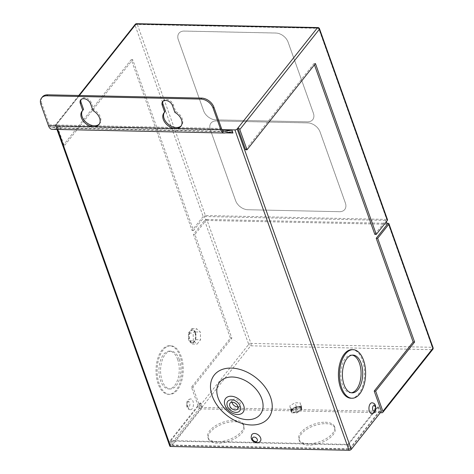 <?xml version="1.0" encoding="UTF-8"?>
<svg xmlns="http://www.w3.org/2000/svg" width="474" height="474" viewBox="0 0 474 474"><rect width="100%" height="100%" fill="white"/><g stroke="black" fill="none" stroke-linecap="round" stroke-linejoin="round"><path stroke-width="0.36" stroke-dasharray="2.37 1.78" d="M291.7 411.011L301.126 408.357A5.007 2.441 160.4 0 1 294.129 412.102A5.007 2.441 160.4 0 1 291.7 411.011L291.889 411.545L291.433 411.669L290.87 409.311L301.186 406.414L301.245 407.35L290.929 410.247M300.427 406.011L295.367 409.021L290.112 408.908L289.922 405.785L294.982 402.776L300.238 402.888L300.427 406.011L301.82 409.915L301.748 408.772L301.316 408.89A5.007 2.441 160.4 0 1 294.318 412.635A5.007 2.441 160.4 0 1 291.889 411.545M251.866 434.557A5.398 3.715 -141.6 0 0 252.417 439.422A5.398 3.715 -141.6 0 0 257.672 442.355A5.398 3.715 -141.6 0 0 260.321 441.27M371.735 413.601A5.398 2.897 91.2 0 0 374.371 410.739A5.398 2.897 91.2 0 0 374.282 405.14A5.398 2.897 91.2 0 0 371.966 402.805M188.125 407.391A5.398 2.897 -88.8 0 1 188.036 401.792A5.398 2.897 -88.8 0 1 190.672 398.93A5.398 2.897 -88.8 0 1 192.989 401.259A5.398 2.897 -88.8 0 1 193.078 406.858A5.398 2.897 -88.8 0 1 190.441 409.72A5.398 2.897 -88.8 0 1 188.125 407.391M194.95 332.778A6.263 3.365 -88.8 0 1 195.051 339.277A6.263 3.365 -88.8 0 1 191.994 342.595A6.263 3.365 -88.8 0 1 189.304 339.894A6.263 3.365 -88.8 0 1 189.203 333.394A6.263 3.365 -88.8 0 1 192.26 330.076A6.263 3.365 -88.8 0 1 194.95 332.778M195.495 332.789A6.263 3.365 -88.8 0 1 195.596 339.289A6.263 3.365 -88.8 0 1 192.539 342.607A6.263 3.365 -88.8 0 1 189.849 339.905A6.263 3.365 -88.8 0 1 189.748 333.406A6.263 3.365 -88.8 0 1 192.805 330.088A6.263 3.365 -88.8 0 1 195.495 332.789M237.942 406.917A4.728 3.253 -141.6 0 0 239.903 405.975A4.728 3.253 -141.6 0 0 239.423 401.715A4.728 3.253 -141.6 0 0 234.814 399.144A4.728 3.253 -141.6 0 0 232.497 400.097A4.728 3.253 -141.6 0 0 232.023 402.225M234.713 421.718A18.889 9.202 160.4 0 1 243.992 426.114A18.889 9.202 160.4 0 1 236.775 437.466A18.889 9.202 160.4 0 1 217.679 443.184A18.889 9.202 160.4 0 1 208.4 438.788A18.889 9.202 160.4 0 1 215.617 427.441A18.889 9.202 160.4 0 1 234.713 421.718M234.203 420.296A18.889 9.202 160.4 0 1 243.482 424.698A18.889 9.202 160.4 0 1 236.265 436.044A18.889 9.202 160.4 0 1 217.169 441.768A18.889 9.202 160.4 0 1 207.89 437.372A18.889 9.202 160.4 0 1 215.107 426.019A18.889 9.202 160.4 0 1 234.203 420.296M325.721 423.667A18.889 9.202 160.4 0 1 335 428.063A18.889 9.202 160.4 0 1 327.783 439.416A18.889 9.202 160.4 0 1 308.687 445.133A18.889 9.202 160.4 0 1 299.408 440.737A18.889 9.202 160.4 0 1 306.625 429.385A18.889 9.202 160.4 0 1 325.721 423.667M325.217 422.245A18.889 9.202 160.4 0 1 334.496 426.641A18.889 9.202 160.4 0 1 327.279 437.994A18.889 9.202 160.4 0 1 308.183 443.711A18.889 9.202 160.4 0 1 298.904 439.315A18.889 9.202 160.4 0 1 306.121 427.963A18.889 9.202 160.4 0 1 325.217 422.245M351.341 392.768A18.889 10.15 -88.8 0 1 350.523 392.81A18.889 10.15 -88.8 0 1 342.412 384.663A18.889 10.15 -88.8 0 1 342.098 365.057A18.889 10.15 -88.8 0 1 351.329 355.044A18.889 10.15 -88.8 0 1 352.146 355.121M350.95 398.219A24.287 13.053 91.2 0 0 362.823 385.344A24.287 13.053 91.2 0 0 362.42 360.139A24.287 13.053 91.2 0 0 351.992 349.658M177.602 359.304A18.889 10.15 -88.8 0 1 177.916 378.91A18.889 10.15 -88.8 0 1 168.685 388.923A18.889 10.15 -88.8 0 1 160.567 380.77A18.889 10.15 -88.8 0 1 160.259 361.17A18.889 10.15 -88.8 0 1 169.491 351.151A18.889 10.15 -88.8 0 1 177.602 359.304M179.243 359.339A18.889 10.15 -88.8 0 1 179.551 378.945A18.889 10.15 -88.8 0 1 170.32 388.958A18.889 10.15 -88.8 0 1 162.209 380.806A18.889 10.15 -88.8 0 1 161.895 361.2A18.889 10.15 -88.8 0 1 171.126 351.187A18.889 10.15 -88.8 0 1 179.243 359.339M158.138 383.839A24.287 13.053 -88.8 0 1 157.735 358.634A24.287 13.053 -88.8 0 1 169.603 345.759A24.287 13.053 -88.8 0 1 180.037 356.235A24.287 13.053 -88.8 0 1 180.434 381.44A24.287 13.053 -88.8 0 1 168.566 394.321A24.287 13.053 -88.8 0 1 158.138 383.839M159.228 383.863A24.287 13.053 -88.8 0 1 158.826 358.658A24.287 13.053 -88.8 0 1 170.699 345.783A24.287 13.053 -88.8 0 1 181.127 356.258A24.287 13.053 -88.8 0 1 181.53 381.463A24.287 13.053 -88.8 0 1 169.656 394.344A24.287 13.053 -88.8 0 1 159.228 383.863M99.303 124.07A10.795 7.43 -141.6 0 0 99.724 123.601A10.795 7.43 -141.6 0 0 100.37 117.09A10.795 7.43 -141.6 0 0 93.745 109.648L91.304 102.793A6.043 4.159 -141.6 0 0 86.659 98.183A6.043 4.159 -141.6 0 0 81.475 98.93A6.043 4.159 -141.6 0 0 81.137 99.463M83.554 109.429A10.795 7.43 -141.6 0 0 82.814 110.187A10.795 7.43 -141.6 0 0 82.452 110.697M163.05 101.217A6.043 4.159 38.4 0 1 163.382 100.684A6.043 4.159 38.4 0 1 168.566 99.937A6.043 4.159 38.4 0 1 173.217 104.547L175.658 111.396A10.795 7.43 38.4 0 1 182.283 118.838A10.795 7.43 38.4 0 1 181.637 125.355A10.795 7.43 38.4 0 1 181.216 125.823M164.365 112.451A10.795 7.43 38.4 0 1 164.721 111.935A10.795 7.43 38.4 0 1 165.462 111.177M178.313 39.775A10.795 7.43 38.4 0 1 178.959 33.257A10.795 7.43 38.4 0 1 184.25 31.088L275.809 33.044A10.795 7.43 38.4 0 1 288.068 42.121L313.367 113.162A10.795 7.43 38.4 0 1 312.721 119.673A10.795 7.43 38.4 0 1 307.425 121.842L215.871 119.886A10.795 7.43 38.4 0 1 203.607 110.809L178.331 39.751A10.795 7.43 38.4 0 1 178.976 33.233A10.795 7.43 38.4 0 1 184.268 31.065L275.827 33.02A10.795 7.43 38.4 0 1 288.091 42.097L313.385 113.132A10.795 7.43 38.4 0 1 312.739 119.649A10.795 7.43 38.4 0 1 307.448 121.818L215.889 119.863A10.795 7.43 38.4 0 1 203.624 110.786L178.331 39.751M386.695 219.415L205.402 215.54L137.359 24.447L318.652 28.322L386.695 219.415A1.724 0.841 160.4 0 1 387.542 219.818M247.866 209.751A10.795 7.43 38.4 0 1 235.608 200.674L210.308 129.639A10.795 7.43 38.4 0 1 210.954 123.122A10.795 7.43 38.4 0 1 216.251 120.953L307.804 122.908A10.795 7.43 38.4 0 1 320.069 131.985L345.362 203.026A10.795 7.43 38.4 0 1 344.716 209.538A10.795 7.43 38.4 0 1 339.425 211.706L247.89 209.727A10.795 7.43 38.4 0 1 235.625 200.65L210.332 129.615A10.795 7.43 38.4 0 1 210.971 123.098A10.795 7.43 38.4 0 1 216.268 120.929L307.827 122.885A10.795 7.43 38.4 0 1 320.086 131.962L345.386 202.996A10.795 7.43 38.4 0 1 344.74 209.514A10.795 7.43 38.4 0 1 339.443 211.682L247.89 209.727M388.088 223.325L432.229 347.288L250.936 343.407L206.794 219.444A1.724 0.841 -19.6 0 0 204.561 220.398L193.463 234.381L230.394 338.098L191.466 387.169L198.671 407.415A1.724 1.191 -141.6 0 0 200.632 408.866L250.663 345.813L431.956 349.688L381.926 412.741M62.811 145.868L131.239 59.623L192.071 230.477L203.168 216.488A1.724 0.841 160.4 0 1 205.402 215.54M301.624 406.793L296.374 406.68L291.314 409.69L291.374 410.733L291.86 410.597A5.007 2.441 160.4 0 1 296.422 407.279A5.007 2.441 160.4 0 1 301.233 407.966L301.689 407.836L301.624 406.793L300.238 402.888M380.32 412.706L200.632 408.866M169.787 446.081A1.724 0.841 160.4 0 1 169.959 445.471L55.873 125.089A1.724 0.841 -19.6 0 0 55.701 125.699A1.724 0.841 -19.6 0 0 56.548 126.102L222.01 129.639M222.199 129.941L59.754 126.469L60.773 129.337A2.589 1.392 91.2 0 0 59.665 128.223A2.589 1.392 91.2 0 0 59.534 128.229L52.43 129.301A8.165 4.39 -88.8 0 1 52.022 129.325M193.362 340.842L193.143 333.139L196.627 328.749L200.33 332.055L200.549 339.757L197.066 344.148L193.362 340.842L188.628 340.741L188.409 333.038L193.143 333.139M169.959 445.471L200.129 407.444L201.586 407.474L200.004 403.036L200.733 403.048L202.315 407.492L379.236 411.272L349.457 448.813L172.53 445.027L202.315 407.492M55.873 125.089L56.554 124.229L64.268 145.897L132.69 59.659L193.528 230.506L204.626 216.523L206.018 220.428L194.921 234.411L231.851 338.128L192.918 387.199L200.129 407.444M386.375 221.684L385.919 220.398L374.821 234.381M245.562 149.772L313.984 63.534L314.446 64.825M40.924 104.476L41.7 103.498L49.296 124.822A6.44 3.46 91.2 0 0 52.057 127.601A6.44 3.46 91.2 0 0 52.377 127.577L59.754 126.469M41.7 103.498A10.795 7.43 38.4 0 1 42.346 96.98M206.794 219.444L386.95 223.301M79.359 95.487L56.554 124.229A1.724 1.191 -141.6 0 0 55.707 124.579A1.724 1.191 -141.6 0 0 55.606 125.616L56.963 129.432M64.268 145.897L62.882 145.868M200.733 403.048L170.948 440.589L347.875 444.375L377.659 406.834L378.382 406.852L379.964 411.29L381.422 411.319M377.659 406.834L379.236 411.272M192.918 387.199L191.466 387.169M194.921 234.411L193.463 234.381M387.311 224.303L206.018 220.428M204.626 216.523L385.919 220.398M193.528 230.506L192.071 230.477M132.69 59.659L131.239 59.623M231.851 338.128L230.394 338.098M313.984 63.534L315.441 63.563M379.964 411.29L349.794 449.316L171.41 445.501L201.586 407.474M174.876 112.379L175.658 111.396M92.969 110.626L93.745 109.648M347.875 444.375L349.457 448.813M170.948 440.589L172.53 445.027M378.382 406.852L348.212 444.879L169.834 441.063L200.004 403.036M169.834 441.063L171.41 445.501M348.212 444.879L349.794 449.316M188.409 333.038L191.893 328.648L195.596 331.954L195.815 339.657L192.331 344.047L188.628 340.741M192.331 344.047L197.066 344.148M191.893 328.648L196.627 328.749M195.596 331.954L200.33 332.055M195.815 339.657L200.549 339.757M301.82 409.915L296.76 412.925L291.504 412.813L290.112 408.908M296.76 412.925L295.367 409.021M291.374 410.733L290.87 409.311M291.504 412.813L291.433 411.669M291.314 409.69L289.922 405.785M296.374 406.68L294.982 402.776M301.186 406.414L301.689 407.836M301.748 408.772L301.245 407.35M301.037 407.433L291.67 410.063A5.007 2.441 160.4 0 1 296.232 406.751A5.007 2.441 160.4 0 1 301.037 407.433L301.233 407.966M291.86 410.597L291.67 410.063M301.316 408.89L301.126 408.357M187.112 405.874A2.808 1.511 -88.8 0 1 187.55 401.97A2.808 1.511 -88.8 0 1 189.641 402.687A2.808 1.511 -88.8 0 1 189.197 406.585A2.808 1.511 -88.8 0 1 187.112 405.874M204.561 220.398L248.702 344.361L198.671 407.415M55.606 125.616L135.126 25.395L203.168 216.488M56.548 126.102L57.745 129.449M225.423 132.862L60.773 129.337M49.296 124.822L221.488 128.501M432.803 349.344A1.724 1.191 38.4 0 1 431.956 349.688A1.724 0.93 -88.8 0 0 432.229 347.288A1.724 0.841 160.4 0 1 433.076 347.691M250.936 343.407A1.724 0.93 -88.8 0 1 250.663 345.813A1.724 1.191 -141.6 0 1 248.702 344.361A1.724 0.841 160.4 0 1 250.936 343.407M136.619 23.7A1.724 0.93 91.2 0 1 137.359 24.447A1.724 0.841 -19.6 0 0 135.126 25.395A1.724 1.191 38.4 0 1 135.226 24.352M319.5 28.724A1.724 0.841 160.4 0 0 318.652 28.322A1.724 0.93 91.2 0 0 317.912 27.575M52.377 127.577L223.935 131.245M59.534 128.229L231.727 131.914M52.43 129.301L224.623 132.981M172.435 105.53L173.217 104.547M90.528 103.776L91.304 102.793M190.672 398.93C186.472 399.908 187.568 401.17 186.614 402.87L186.851 406.793C187.384 408.588 188.581 409.566 190.441 409.72M192.539 342.607L191.994 342.595M239.903 405.975L237.468 409.038M243.482 424.698L243.992 426.114M334.496 426.641L335 428.063M350.523 392.81L352.158 392.845M170.32 388.958L168.685 388.923M169.603 345.759L170.699 345.783M98.948 124.585L99.724 123.601M82.038 111.165L82.814 110.187M180.855 126.339L181.637 125.355M163.945 112.919L164.721 111.935M78.797 95.475L55.707 124.579M55.701 125.699L57.034 129.432M52.057 127.601L224.249 131.28M162.606 101.661L163.382 100.684M80.698 99.907L81.475 98.93M168.566 394.321L169.656 394.344M171.126 351.187L169.491 351.151M351.329 355.044L352.97 355.079M298.904 439.315L299.408 440.737M207.89 437.372L208.4 438.788M232.497 400.097L230.062 403.167M192.805 330.088L192.26 330.076M231.857 131.902L59.665 128.223"/><path stroke-width="0.71" d="M254.514 433.473A5.398 3.715 -141.6 0 0 251.866 434.557C250.106 438.776 251.771 441.525 256.861 442.811C257.738 443.042 258.893 442.526 260.321 441.27A5.398 3.715 -141.6 0 0 259.77 436.406A5.398 3.715 -141.6 0 0 254.514 433.473M371.966 402.805A5.398 2.897 91.2 0 0 369.329 405.667A5.398 2.897 91.2 0 0 369.418 411.272A5.398 2.897 91.2 0 0 371.735 413.601C375.941 412.623 374.839 411.361 375.799 409.66L375.556 405.738C375.023 403.943 373.826 402.965 371.966 402.805M235.151 409.992A4.728 3.253 -141.6 0 0 237.468 409.038A4.728 3.253 -141.6 0 0 236.988 404.784A4.728 3.253 -141.6 0 0 232.384 402.213A4.728 3.253 -141.6 0 0 230.062 403.167A4.728 3.253 -141.6 0 0 230.548 407.421A4.728 3.253 -141.6 0 0 235.151 409.992M232.023 402.225A4.728 3.253 -141.6 0 0 237.587 406.923A4.728 3.253 -141.6 0 0 237.942 406.917M361.081 363.226A18.889 10.15 -88.8 0 1 361.389 382.832A18.889 10.15 -88.8 0 1 352.158 392.845A18.889 10.15 -88.8 0 1 344.047 384.698A18.889 10.15 -88.8 0 1 343.733 365.093A18.889 10.15 -88.8 0 1 352.97 355.079A18.889 10.15 -88.8 0 1 361.081 363.226M352.146 355.121A18.889 10.15 -88.8 0 1 359.44 363.191A18.889 10.15 -88.8 0 1 359.95 382.115A18.889 10.15 -88.8 0 1 351.341 392.768M341.612 387.762A24.287 13.053 -88.8 0 1 341.215 362.557A24.287 13.053 -88.8 0 1 353.083 349.682A24.287 13.053 -88.8 0 1 363.511 360.163A24.287 13.053 -88.8 0 1 363.914 385.368A24.287 13.053 -88.8 0 1 352.046 398.243A24.287 13.053 -88.8 0 1 341.612 387.762M353.083 349.682L351.992 349.658A24.287 13.053 91.2 0 0 340.119 362.533A24.287 13.053 91.2 0 0 340.522 387.738A24.287 13.053 91.2 0 0 350.95 398.219L352.046 398.243M82.452 110.697A10.795 7.43 -141.6 0 0 82.168 116.699A10.795 7.43 -141.6 0 0 90.066 124.769A10.795 7.43 -141.6 0 0 99.303 124.07M82.772 110.406A10.795 7.43 -141.6 0 0 82.038 111.165A10.795 7.43 -141.6 0 0 81.392 117.682A10.795 7.43 -141.6 0 0 89.693 125.912A10.795 7.43 -141.6 0 0 98.948 124.585A10.795 7.43 -141.6 0 0 99.593 118.067A10.795 7.43 -141.6 0 0 92.969 110.626L90.528 103.776A6.043 4.159 -141.6 0 0 85.877 99.167A6.043 4.159 -141.6 0 0 80.698 99.907A6.043 4.159 -141.6 0 0 80.337 103.557L82.772 110.406L83.554 109.429L81.113 102.58A6.043 4.159 -141.6 0 1 81.137 99.463M181.216 125.823A10.795 7.43 38.4 0 1 171.979 126.517A10.795 7.43 38.4 0 1 164.081 118.453A10.795 7.43 38.4 0 1 164.365 112.451M164.685 112.16L162.244 105.311A6.043 4.159 38.4 0 1 162.606 101.661A6.043 4.159 38.4 0 1 167.79 100.915A6.043 4.159 38.4 0 1 172.435 105.53L174.876 112.379A10.795 7.43 38.4 0 1 181.501 119.821A10.795 7.43 38.4 0 1 180.855 126.339A10.795 7.43 38.4 0 1 171.606 127.666A10.795 7.43 38.4 0 1 163.299 119.43A10.795 7.43 38.4 0 1 163.945 112.919A10.795 7.43 38.4 0 1 164.685 112.16L165.462 111.177L163.02 104.327A6.043 4.159 38.4 0 1 163.05 101.217M386.375 221.684L387.311 224.303L376.214 238.292L377.671 238.321L414.602 342.038L375.669 391.109L382.879 411.355L432.904 348.301L388.763 224.338A1.724 0.841 -19.6 0 0 388.935 223.728A1.724 0.841 -19.6 0 0 388.088 223.325L386.95 223.301M317.912 27.575A1.724 1.724 0 0 1 319.5 28.724A1.724 0.841 160.4 0 1 319.328 29.335A1.724 1.191 38.4 0 0 317.367 27.883L136.074 24.008A1.724 0.93 91.2 0 1 136.619 23.7L317.912 27.575A1.724 0.93 91.2 0 0 317.367 27.883L237.847 128.104L245.562 149.772L247.019 149.802L315.441 63.563L376.279 234.417L387.376 220.428L319.328 29.335L239.808 129.556A1.724 1.191 -141.6 0 0 237.847 128.104L237.166 128.964L351.252 449.352A1.724 0.841 160.4 0 1 349.018 450.3L234.932 129.917A1.724 0.841 -19.6 0 0 237.166 128.964M247.019 149.802L239.808 129.556M388.935 223.728L433.076 347.691A1.724 0.841 160.4 0 1 432.904 348.301A1.724 1.191 38.4 0 1 432.803 349.344L382.773 412.398A1.724 1.191 -141.6 0 1 381.926 412.741L380.32 412.706M57.745 129.449L170.634 446.484L349.018 450.3M222.01 129.639L234.932 129.917M47.643 94.812L46.861 95.795A10.795 7.43 -141.6 0 0 41.57 97.964L42.346 96.98A10.795 7.43 38.4 0 1 47.643 94.812L201.628 98.106A10.795 7.43 38.4 0 1 213.893 107.177L221.488 128.501A6.44 3.46 91.2 0 0 224.249 131.28A6.44 3.46 91.2 0 0 224.569 131.262L231.946 130.149L232.965 133.022L225.423 132.862M231.946 130.149L222.199 129.941M376.214 238.292L413.144 342.009L374.211 391.074L381.422 411.319L351.252 449.352M314.446 64.825L374.821 234.381L376.279 234.417M232.965 133.022A2.589 1.392 -88.8 0 0 231.857 131.902A2.589 1.392 -88.8 0 0 231.727 131.914L224.623 132.981A8.165 4.39 -88.8 0 1 224.214 133.01A8.165 4.39 -88.8 0 1 220.706 129.485L213.116 108.161A10.795 7.43 -141.6 0 0 200.852 99.084L201.628 98.106M46.861 95.795L200.852 99.084M41.57 97.964A10.795 7.43 -141.6 0 0 40.924 104.476L48.514 125.8L220.706 129.485M377.671 238.321L388.763 224.338M56.963 129.432L62.882 145.868M382.773 412.398A1.724 1.191 -141.6 0 0 382.879 411.355M374.211 391.074L375.669 391.109M319.5 28.724L387.542 219.818A1.724 0.841 160.4 0 1 387.376 220.428M413.144 342.009L414.602 342.038M170.634 446.484A1.724 0.841 160.4 0 1 169.787 446.081L57.034 129.432M224.214 133.01L52.022 129.325A8.165 4.39 -88.8 0 1 48.514 125.8M254.105 437.075A2.808 1.932 -141.6 0 0 252.559 439.333A2.808 1.932 -141.6 0 0 255.747 441.697A2.808 1.932 -141.6 0 0 257.293 439.439A2.808 1.932 -141.6 0 0 254.105 437.075M375.301 406.656A2.808 1.511 91.2 0 0 373.216 405.94A2.808 1.511 91.2 0 0 372.771 409.844A2.808 1.511 91.2 0 0 374.857 410.561A2.808 1.511 91.2 0 0 375.301 406.656M237.593 414.537A11.121 7.655 38.4 0 1 224.96 405.187A11.121 7.655 38.4 0 1 231.081 396.234A11.121 7.655 38.4 0 1 243.713 405.584A11.121 7.655 38.4 0 1 237.593 414.537M231.525 399.807A7.649 5.267 -141.6 0 0 227.313 405.963A7.649 5.267 -141.6 0 0 236.011 412.398A7.649 5.267 -141.6 0 0 240.217 406.242A7.649 5.267 -141.6 0 0 231.525 399.807M247.535 419.656A25.928 17.846 -141.6 0 0 261.796 398.794A25.928 17.846 -141.6 0 0 232.343 376.996A25.928 17.846 -141.6 0 0 218.076 397.858A25.928 17.846 -141.6 0 0 247.535 419.656M231.229 368.079A34.584 23.807 38.4 0 1 270.524 397.159A34.584 23.807 38.4 0 1 251.493 424.988A34.584 23.807 38.4 0 1 212.198 395.909A34.584 23.807 38.4 0 1 231.229 368.079M136.619 23.7A1.724 1.724 0 0 0 135.226 24.352A1.724 1.191 38.4 0 1 136.074 24.008L79.359 95.487M223.935 131.245L224.569 131.262M213.893 107.177L213.116 108.161M162.244 105.311L163.02 104.327M80.337 103.557L81.113 102.58M432.803 349.344A1.724 1.724 0 0 0 433.076 347.691M135.226 24.352L78.797 95.475"/></g></svg>
